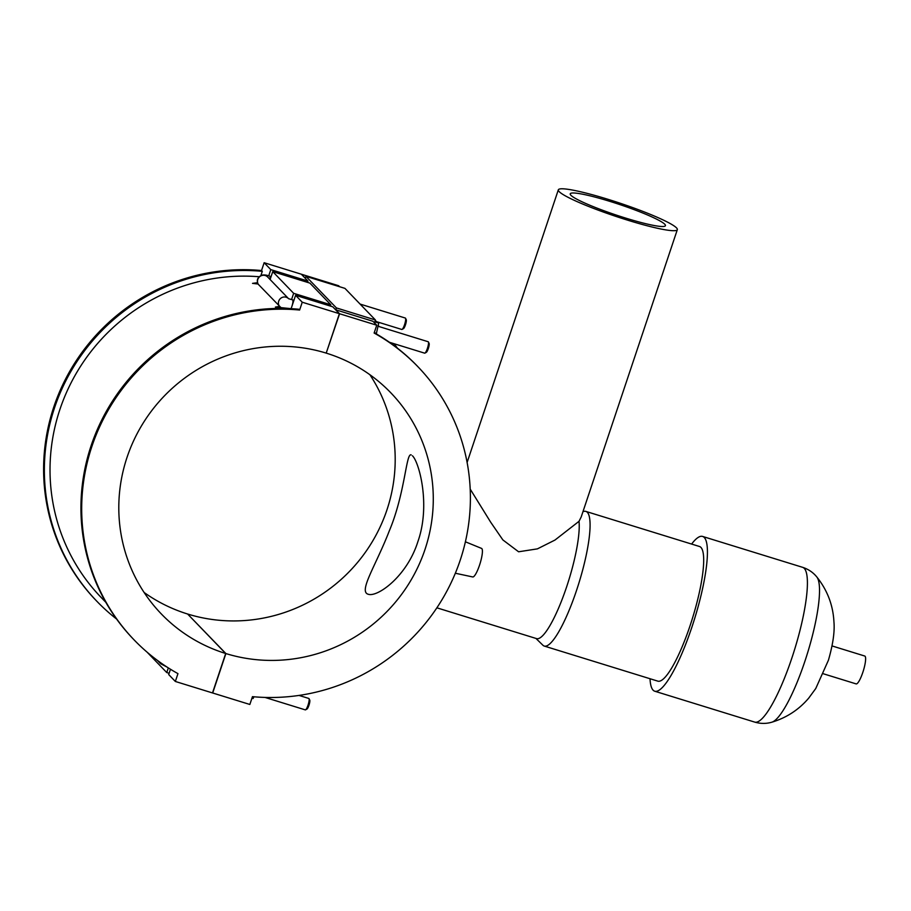 <?xml version="1.0" encoding="UTF-8"?>
<svg xmlns="http://www.w3.org/2000/svg" width="911" height="911" viewBox="0 0 911 911"><rect width="100%" height="100%" fill="white"/><g stroke="black" fill="none" stroke-linecap="round" stroke-linejoin="round"><path stroke-width="1.37" d="M379.249 326.628A196.958 191.515 136 0 0 378.202 325.557A196.958 191.515 -44 0 1 379.227 326.628M394.11 343.732A196.958 191.515 -44 0 1 397.424 348.161M374.227 332.731A196.958 191.515 -44 0 1 417.056 365.823L417.807 366.609A196.958 191.515 136 0 0 374.125 333.039L376.744 325.227L339.587 313.748L326.24 353.012M187.757 614.173L225.882 653.563L212.696 692.998L249.842 704.465L252.461 696.653A196.958 191.515 136 0 0 449.362 586.32A196.958 191.515 136 0 0 417.807 366.609M336.398 307.918L375.423 319.977L344.95 288.377L305.925 276.329L336.398 307.918L335.772 309.797L372.929 321.276L376.744 325.227M375.423 319.977L374.455 322.858M305.925 276.329L305.299 278.208L301.495 274.257L338.653 285.735L339.609 286.726M335.772 309.797L339.587 313.748M376.277 333.904L378.737 323.041L375.218 320.604M374.239 332.697L376.528 333.403M251.948 698.179L253.099 698.532L253.953 696.79M465.396 541.794L481.566 548.411A14.94 3.075 107.2 0 1 481.817 548.581A14.94 3.075 107.2 0 1 479.835 564.251A14.94 3.075 107.2 0 1 472.752 576.959L455.341 573.235M374.797 321.834L378.737 323.041M353.514 297.259L355.381 299.195M377.769 322.038L401.797 329.463A5.978 1.23 -72.8 0 0 402.081 329.406A5.978 1.23 -72.8 0 0 404.735 324.111A5.978 1.23 -72.8 0 0 405.532 318.246A5.978 1.23 -72.8 0 0 405.441 318.121A5.978 1.23 -72.8 0 0 405.315 318.041L360.084 304.069M389.441 342.285L424.651 353.161A5.978 1.23 -72.8 0 0 424.936 353.104A5.978 1.23 -72.8 0 0 427.589 347.808A5.978 1.23 -72.8 0 0 428.386 341.944A5.978 1.23 -72.8 0 0 428.295 341.819A5.978 1.23 -72.8 0 0 428.17 341.739L378.054 326.263M406.181 319.59A4.783 0.979 107.2 0 1 406.249 319.693A4.783 0.979 107.2 0 1 405.611 324.384A4.783 0.979 107.2 0 1 403.493 328.62L402.081 329.406M429.035 343.288A4.783 0.979 107.2 0 1 429.104 343.39A4.783 0.979 107.2 0 1 428.466 348.082A4.783 0.979 107.2 0 1 426.348 352.318L424.936 353.104M288.104 298.193L267.686 277.012A5.978 5.808 136 0 0 258.337 284.357L279.768 306.403L275.384 307.064L291.133 308.67M268.711 275.862L270.795 269.622L264.144 262.721L261.537 270.544L262.3 271.33L260.91 275.486M261.537 270.544A196.958 191.515 136 0 0 64.635 380.878A196.958 191.515 136 0 0 96.19 600.577L96.942 601.362A196.958 191.515 -44 0 1 65.398 381.663A196.958 191.515 -44 0 1 262.3 271.33M116.574 619.024A196.958 191.515 -44 0 1 96.942 601.362M259.088 276.739A191.219 185.935 136 0 0 69.874 385.228A191.219 185.935 136 0 0 101.075 597.388L105.79 602.273M258.109 284.016L252.529 283.367L257.562 282.695M134.27 640.069L133.518 639.283A196.958 191.515 -44 0 1 101.964 419.584A196.958 191.515 -44 0 1 298.865 309.239L299.628 310.036A196.958 191.515 136 0 0 102.727 420.37A196.958 191.515 136 0 0 134.27 640.069A196.958 191.515 136 0 0 177.964 673.639L175.345 681.462L212.502 692.941L225.7 653.506L187.609 614.014A159.357 154.95 136 0 1 144.109 592.469M170.471 669.255L168.694 674.561L175.345 681.462M281.078 307.713L279.768 306.403M225.7 653.506A159.357 154.95 -44 0 1 161.349 613.968A159.357 154.95 -44 0 1 143.744 422.169A159.357 154.95 -44 0 1 326.206 353.115L339.393 313.691L332.743 306.802L295.597 295.323L291.827 306.586A5.978 1.23 107.2 0 1 291.053 308.59M291.577 299.537L293.649 293.319L330.807 304.786L309.888 283.105L272.742 271.626L270.1 279.518M272.742 271.626L293.649 293.319M270.795 269.622L307.952 281.089L307.531 282.376M330.807 304.786L330.386 306.062M307.952 281.089L301.302 274.2L264.144 262.721M295.597 295.323L302.236 302.213L299.628 310.036M339.393 313.691L302.236 302.213M299.013 695.423L308.818 698.452A5.978 1.23 107.2 0 1 309.023 698.657A5.978 1.23 107.2 0 1 308.237 704.522A5.978 1.23 107.2 0 1 305.584 709.817A5.978 1.23 107.2 0 1 305.299 709.874A5.978 1.23 107.2 0 1 305.174 709.794M305.584 709.817L306.996 709.031A4.783 0.979 -72.8 0 0 309.114 704.795A4.783 0.979 -72.8 0 0 309.751 700.103L309.023 698.657M326.389 353.172A159.357 154.95 -44 0 1 390.739 392.721A159.357 154.95 -44 0 1 408.333 584.52A159.357 154.95 -44 0 1 225.882 653.563M187.791 614.071A159.357 154.95 136 0 0 362.168 556.655A159.357 154.95 136 0 0 369.889 374.717M169.127 673.286L166.759 672.557L168.319 667.9M147.081 652.151L166.759 672.557M625.959 218.184A50.196 5.534 -161.5 0 1 570.229 193.815A50.196 5.534 -161.5 0 1 619.582 204.497A50.196 5.534 -161.5 0 1 665.429 225.677A50.196 5.534 -161.5 0 1 625.959 218.184M676.497 227.864A62.745 6.924 -161.5 0 1 677.328 229.652A62.745 6.924 -161.5 0 1 615.631 216.306A62.745 6.924 -161.5 0 1 558.329 189.83A62.745 6.924 -161.5 0 1 613.82 201.149A62.745 6.924 -161.5 0 1 676.497 227.864M677.328 229.652L581.184 516.992L579.02 521.308L554.993 540.041L537.41 548.866L518.598 551.781L502.872 539.927L490.71 522.242L470.201 489.105M579.02 521.308A65.615 13.494 107.2 0 1 566.596 586.957A65.615 13.494 107.2 0 1 536.602 638.622L436.87 607.819M412.478 455.796L412.854 456.217C419.47 463.471 430.698 505.685 417.807 541.863C406.875 576.492 377.405 597.525 368.203 594.245C358.262 591.535 375.81 565.754 389.35 530.771C405.338 492.6 406.067 452.266 411.225 454.931M583.006 511.549L584.281 511.322A70.477 14.496 107.2 0 1 585.853 511.401A70.477 14.496 107.2 0 1 576.481 590.579A70.477 14.496 107.2 0 1 544.254 646.07A70.477 14.496 107.2 0 1 542.922 645.25L535.93 638.406M585.853 511.401L699.466 546.486A70.477 14.496 107.2 0 1 690.082 625.663A70.477 14.496 107.2 0 1 657.867 681.155L544.254 646.07M691.608 544.061A80.999 16.66 107.2 0 1 702.575 536.431A80.999 16.66 107.2 0 1 691.791 627.44A80.999 16.66 107.2 0 1 654.758 691.221A80.999 16.66 107.2 0 1 650.021 678.741M832.039 645.933L864.744 656.034A14.576 2.995 107.2 0 1 862.808 672.42A14.576 2.995 107.2 0 1 856.146 683.899L823.442 673.798M269.907 279.324A5.978 1.23 -72.8 0 0 269.758 276.181L271.079 276.58M287.91 298.102A5.978 5.808 136 0 0 279.256 306.05M288.593 298.706L292.613 299.878A5.978 1.23 107.2 0 1 291.827 306.586M167.134 667.137L160.643 663.72A5.978 5.808 -44 0 1 159.459 661.898M702.575 536.431L802.545 567.302A80.999 16.66 107.2 0 1 791.773 658.311A80.999 16.66 107.2 0 1 754.741 722.104C760.56 723.812 766.265 723.835 771.868 722.195C786.614 717.731 798.913 709.68 808.774 698.054L815.755 688.522L828.429 660.213C832.984 644.316 834.818 631.551 833.941 621.894C833.075 605.155 827.347 590.146 816.746 576.879A76.74 15.783 107.2 0 1 804.72 661.807A76.74 15.783 107.2 0 1 771.868 722.195M406.249 319.693L405.532 318.246M429.104 343.39L428.386 341.944M258.234 284.232C256.287 280.269 257.506 277.229 261.89 275.133C264.19 274.701 266.821 275.042 269.758 276.181M292.613 299.878L293.934 300.277M305.299 709.874L264.976 697.416M160.643 663.72L157.512 660.464M558.329 189.83L467.115 462.446M654.758 691.221L754.741 722.104M802.545 567.302C808.319 569.17 813.056 572.37 816.746 576.879"/></g></svg>
